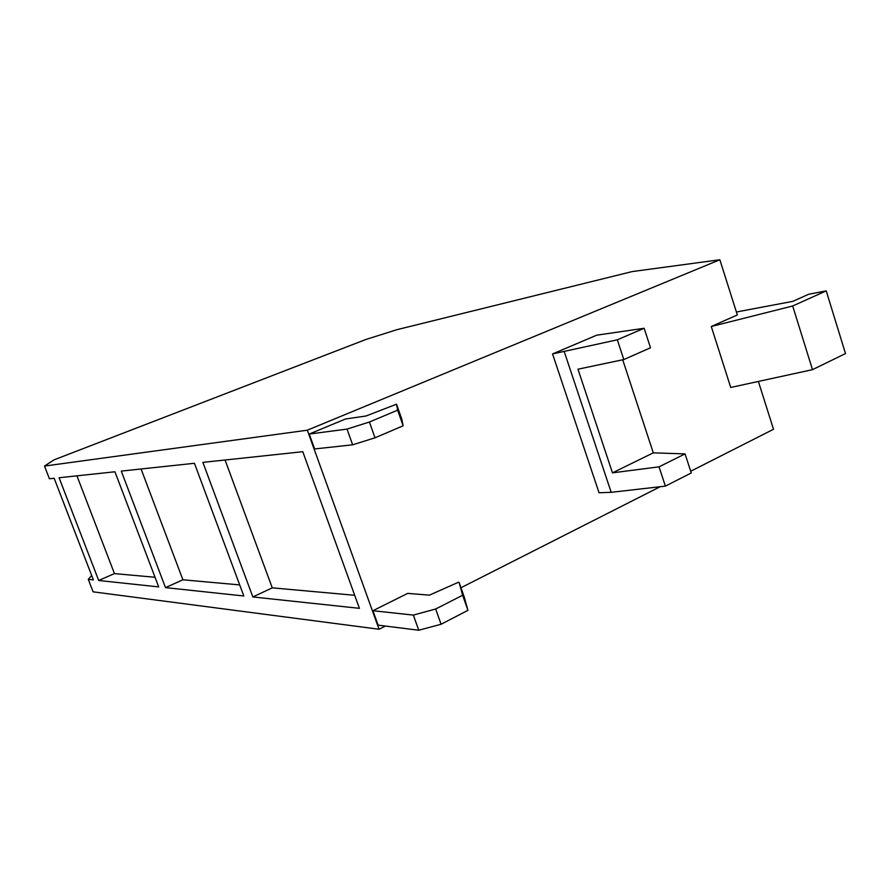 <?xml version="1.0" encoding="UTF-8"?>
<svg xmlns="http://www.w3.org/2000/svg" width="890" height="890" viewBox="0 0 890 890"><rect width="100%" height="100%" fill="white"/><g stroke="black" fill="none" stroke-linecap="round" stroke-linejoin="round"><path stroke-width="1.33" d="M653.293 452.854L685.055 453.9L659.045 466.838L612.476 472.846L653.293 452.854L622.711 359.782M612.476 472.846L577.966 369.205L623.812 359.549L650.512 347.79L644.149 328.265L596.756 335.174L552.545 353.931L617.326 339.813L644.149 328.265M354.698 595.288L272.262 587.845L252.86 596.956L202.887 462.377L302.778 451.697L359.415 608.337L252.86 596.956M225.07 460.008L272.262 587.845M239.699 584.908L182.906 579.79L165.495 587.623L121.285 471.099L194.432 463.278L243.827 595.989L165.495 587.623M141.076 468.986L182.906 579.79M155.038 577.276L114.454 573.605L98.701 580.491L59.085 477.741L114.944 471.778L158.698 586.899L98.701 580.491M76.929 475.839L114.454 573.605M617.326 339.813L623.812 359.549M659.045 466.838L665.386 486.118L611.196 492.326L564.293 351.806M665.386 486.118L691.263 472.968L685.055 453.9M435.666 609.016L413.349 615.09L372.91 610.718L407.709 593.385L429.392 595.154L458.305 582.316L459.107 582.372L464.213 596.901L467.94 610.34L462.633 595.243L435.666 609.016L441.073 624.257L467.94 610.34M459.107 582.372L462.633 595.243M441.073 624.257L418.767 630.242L413.349 615.09M347.022 429.102L309.242 434.042L314.615 448.949L352.629 444.811L347.022 429.102L369.417 422.016L375.013 437.813L403.114 425.798L397.63 410.168L396.54 404.205L401.824 419.234L403.114 425.798M369.417 422.016L397.63 410.168M309.242 434.042L345.543 418.979L365.901 416.031L396.54 404.205M352.629 444.811L375.013 437.813M792.69 305.993L812.492 369.661L845.5 353.575L826.22 290.874L792.69 305.993L711.277 326.508L737.332 314.96L719.854 259.758L307.317 430.193L379.062 629.252L93.105 591.828L88.288 579.379L91.681 575.474M736.397 312.001L792.823 301.354L808.643 294.256L826.22 290.874M307.317 430.193L44.5 466.06L49.417 478.776L54.157 478.264L93.394 579.924L88.288 579.379M812.492 369.661L730.735 387.462L711.277 326.508M611.196 492.326L599.037 492.749L552.545 353.931M372.91 610.718L378.105 625.136L418.767 630.242M379.062 629.252L385.381 626.048M460.987 587.723L660.213 486.708M690.707 471.255L773.51 429.269L758.38 381.443M719.854 259.758L632.256 271.561L397.074 329.645L366.001 339.446L54.09 459.841L44.5 466.06"/></g></svg>
